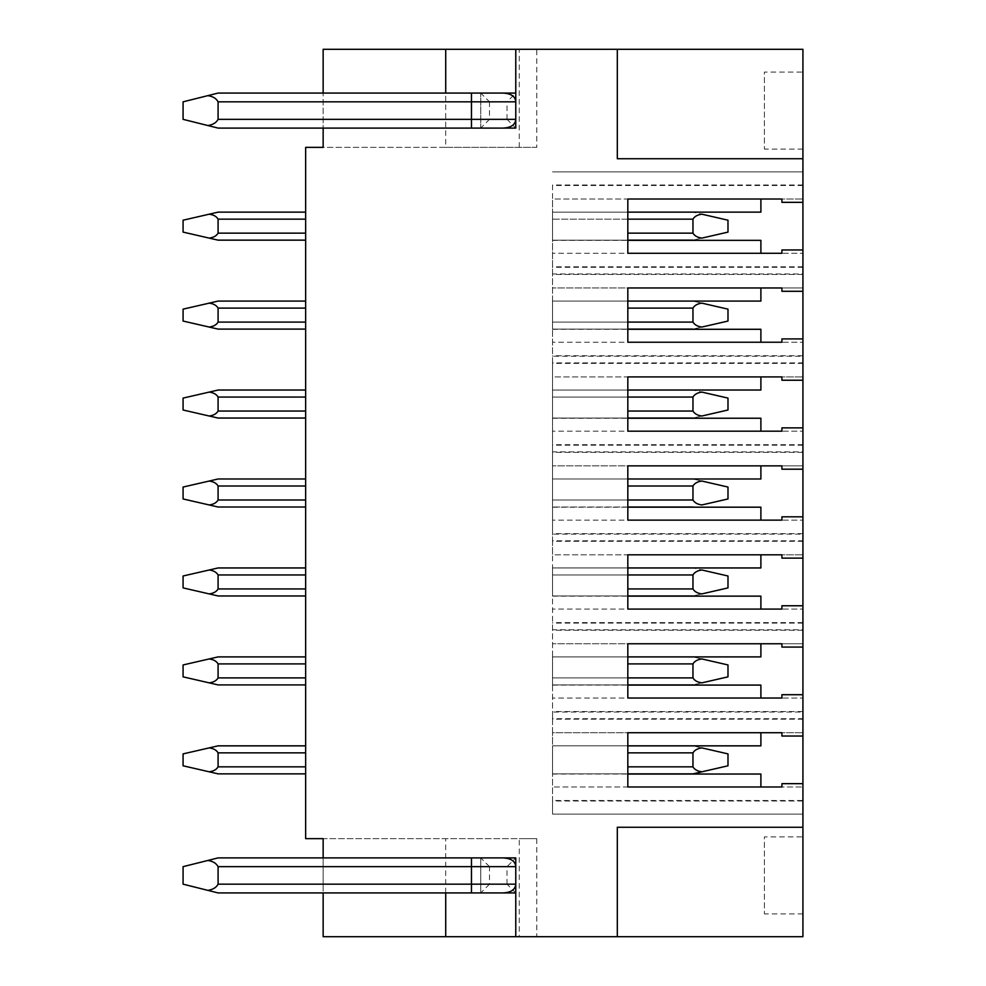 <?xml version="1.0" encoding="UTF-8"?>
<svg xmlns="http://www.w3.org/2000/svg" width="986" height="986" viewBox="0 0 986 986"><rect width="100%" height="100%" fill="white"/><g stroke="black" fill="none" stroke-linecap="round" stroke-linejoin="round"><path stroke-width="0.74" stroke-dasharray="4.93 3.7" d="M515.764 49.3L515.764 93.078L480.749 93.078L480.749 128.094L515.764 128.094L515.764 93.078L218.091 93.078L207.836 95.642C212.89 96.382 216.304 98.44 218.091 101.829L218.091 119.343C216.304 122.72 212.89 124.791 207.836 125.53L183.076 119.343L183.076 101.829L207.836 95.642M507.014 884.171L507.014 866.657L489.5 866.657L489.5 884.171L507.014 884.171L515.764 892.922L515.764 857.906L480.749 857.906L480.749 892.922L515.764 892.922L515.764 936.7M445.721 892.922L445.721 838.642L519.265 838.642L519.265 936.7L536.778 936.7L536.778 838.642L305.648 838.642L305.648 147.358L536.778 147.358L536.778 49.3L445.721 49.3L445.721 93.078M323.149 892.922L502.786 892.922L323.149 892.922L323.149 884.171L218.091 884.171C216.304 887.56 212.89 889.618 207.836 890.358L218.091 892.922L515.764 892.922L515.764 857.906L218.091 857.906L207.836 860.47C212.89 861.209 216.304 863.28 218.091 866.657L218.091 884.171M515.764 884.171L323.149 884.171L323.149 857.906L502.786 857.906L323.149 857.906M218.091 101.829L323.149 101.829L323.149 119.343L218.091 119.343M519.265 936.7L323.149 936.7L323.149 838.642L445.721 838.642M323.149 147.358L323.149 49.3L445.721 49.3L445.721 147.358L323.149 147.358M515.764 101.829L323.149 101.829L323.149 93.078L502.786 93.078L323.149 93.078M207.836 125.53L218.091 128.094L323.149 128.094L323.149 119.343L515.764 119.343M218.091 866.657L515.764 866.657M207.836 890.358L183.076 884.171L183.076 866.657L207.836 860.47M323.149 128.094L515.764 128.094L515.764 93.078L480.749 93.078L480.749 128.094L515.764 128.094L515.764 93.078L507.014 101.829L489.5 101.829L480.749 93.078M536.778 936.7L802.924 936.7L802.924 49.3L536.778 49.3M536.778 147.358L445.721 147.358M519.265 147.358L519.265 49.3M489.5 101.829L489.5 119.343L480.749 128.094M489.5 119.343L507.014 119.343L515.764 128.094M507.014 119.343L507.014 101.829M515.764 857.906L480.749 857.906L480.749 892.922L515.764 892.922L515.764 857.906L507.014 866.657M489.5 866.657L480.749 857.906M489.5 884.171L480.749 892.922M305.648 752.848L305.648 773.862L305.648 752.848L218.091 752.848L218.091 766.849C216.464 769.61 213.494 771.262 209.18 771.804L183.076 765.802L183.076 753.896L183.076 765.802L183.076 753.896L209.18 747.893C213.494 748.448 216.464 750.1 218.091 752.848C216.464 750.1 213.494 748.448 209.18 747.893L183.076 753.896L209.18 747.893C213.494 748.448 216.464 750.1 218.091 752.848L218.091 766.849L218.091 752.848L305.648 752.848L218.091 752.848M305.648 663.898L305.648 684.913L305.648 656.898L305.648 663.898L218.091 663.898L218.091 677.9C216.464 680.66 213.494 682.312 209.18 682.854L183.076 676.852L183.076 664.946L183.076 676.852L183.076 664.946L209.18 658.944C213.494 659.498 216.464 661.15 218.091 663.898C216.464 661.15 213.494 659.498 209.18 658.944L183.076 664.946L209.18 658.944C213.494 659.498 216.464 661.15 218.091 663.898L218.091 677.9L218.091 663.898L305.648 663.898L218.091 663.898M305.648 684.913L305.648 677.9L305.648 684.913L218.091 684.913L305.648 684.913L218.091 684.913L209.18 682.854C213.494 682.312 216.464 680.66 218.091 677.9C216.464 680.66 213.494 682.312 209.18 682.854L183.076 676.852L209.18 682.854M305.648 574.949L305.648 595.963L305.648 567.948L305.648 574.949L218.091 574.949L218.091 588.95C216.464 591.711 213.494 593.35 209.18 593.905L183.076 587.902L183.076 575.997L183.076 587.902L183.076 575.997L209.18 569.994C213.494 570.549 216.464 572.2 218.091 574.949C216.464 572.2 213.494 570.549 209.18 569.994L183.076 575.997L209.18 569.994C213.494 570.549 216.464 572.2 218.091 574.949L218.091 588.95L218.091 574.949L305.648 574.949L218.091 574.949M305.648 595.963L305.648 588.95L305.648 595.963L218.091 595.963L305.648 595.963L218.091 595.963L209.18 593.905C213.494 593.35 216.464 591.711 218.091 588.95C216.464 591.711 213.494 593.35 209.18 593.905L183.076 587.902L209.18 593.905M305.648 485.999L305.648 507.014L305.648 478.986L305.648 485.999L218.091 485.999L218.091 500.001C216.464 502.761 213.494 504.401 209.18 504.955L183.076 498.953L183.076 487.047L183.076 498.953L183.076 487.047L209.18 481.045C213.494 481.599 216.464 483.239 218.091 485.999C216.464 483.239 213.494 481.599 209.18 481.045L183.076 487.047L209.18 481.045C213.494 481.599 216.464 483.239 218.091 485.999L218.091 500.001L218.091 485.999L305.648 485.999L218.091 485.999M305.648 507.014L305.648 500.001L305.648 507.014M305.648 397.05L305.648 418.052L305.648 390.037L305.648 397.05L218.091 397.05L218.091 411.051C216.464 413.8 213.494 415.451 209.18 416.006L183.076 410.003L183.076 398.097L183.076 410.003L183.076 398.097L209.18 392.095C213.494 392.65 216.464 394.289 218.091 397.05C216.464 394.289 213.494 392.65 209.18 392.095L183.076 398.097L209.18 392.095C213.494 392.65 216.464 394.289 218.091 397.05L218.091 411.051L218.091 397.05L305.648 397.05L218.091 397.05M305.648 418.052L305.648 411.051L305.648 418.052L218.091 418.052L305.648 418.052L218.091 418.052L209.18 416.006C213.494 415.451 216.464 413.8 218.091 411.051C216.464 413.8 213.494 415.451 209.18 416.006L183.076 410.003L209.18 416.006M305.648 308.1L305.648 329.102L305.648 301.087L305.648 308.1L218.091 308.1L218.091 322.102C216.464 324.85 213.494 326.502 209.18 327.056L183.076 321.054L183.076 309.148L183.076 321.054L183.076 309.148L209.18 303.146C213.494 303.688 216.464 305.34 218.091 308.1C216.464 305.34 213.494 303.688 209.18 303.146L183.076 309.148L209.18 303.146C213.494 303.688 216.464 305.34 218.091 308.1L218.091 322.102L218.091 308.1L305.648 308.1L218.091 308.1M305.648 329.102L305.648 322.102L305.648 329.102L218.091 329.102L305.648 329.102L218.091 329.102L209.18 327.056C213.494 326.502 216.464 324.85 218.091 322.102C216.464 324.85 213.494 326.502 209.18 327.056L183.076 321.054L209.18 327.056M305.648 219.151L305.648 240.153L305.648 212.138L305.648 219.151L218.091 219.151L218.091 233.152C216.464 235.9 213.494 237.552 209.18 238.107L183.076 232.104L183.076 220.198L183.076 232.104L183.076 220.198L209.18 214.196C213.494 214.738 216.464 216.39 218.091 219.151C216.464 216.39 213.494 214.738 209.18 214.196L183.076 220.198L209.18 214.196C213.494 214.738 216.464 216.39 218.091 219.151L218.091 233.152L218.091 219.151L305.648 219.151L218.091 219.151M305.648 240.153L305.648 233.152L305.648 240.153M305.648 773.862L305.648 766.849L305.648 773.862L218.091 773.862L305.648 773.862L218.091 773.862L209.18 771.804C213.494 771.262 216.464 769.61 218.091 766.849C216.464 769.61 213.494 771.262 209.18 771.804L183.076 765.802L209.18 771.804M305.648 745.847L218.091 745.847L305.648 745.847L218.091 745.847L209.18 747.893M692.961 745.847L552.53 745.847L552.53 773.862L552.53 745.847L552.53 752.848L552.53 745.847L627.823 745.847L627.823 732.709L760.896 732.709L552.53 732.709L552.53 745.847L692.961 745.847L552.53 745.847L692.961 745.847L701.884 747.893L692.961 745.847M627.823 773.862L552.53 773.862L552.53 766.849L552.53 773.862L692.961 773.862L552.53 773.862L692.961 773.862L701.884 771.804C697.57 771.262 694.6 769.61 692.961 766.849L692.961 752.848L692.961 766.849C694.6 769.61 697.57 771.262 701.884 771.804L692.961 773.862M701.983 747.918L727.988 753.896L727.988 765.802L701.884 771.804L727.988 765.802L727.988 753.896L727.988 765.802L701.983 771.779C697.644 771.237 694.637 769.598 692.961 766.849L692.961 752.848C694.6 750.1 697.57 748.448 701.884 747.893C697.57 748.448 694.6 750.1 692.961 752.848C694.637 750.112 697.644 748.46 701.983 747.918L701.884 747.893M802.924 800.496L802.924 783.66L802.924 800.496L552.53 800.496L552.53 814.128L552.53 745.847M552.53 718.708L552.53 732.709L802.924 732.709L781.91 732.709L781.91 736.037L802.924 736.037L802.924 712.052L552.53 712.052L552.53 718.708L802.924 718.708M802.924 629.758L802.924 643.759L781.91 643.759L781.91 647.087L802.924 647.087L802.924 605.761L802.924 629.758L552.53 629.758L552.53 712.052M552.53 629.758L552.53 567.948L552.53 588.95L552.53 567.948L627.823 567.948L627.823 554.81L760.896 554.81L552.53 554.81L552.53 567.948L692.961 567.948L552.53 567.948L692.961 567.948L701.884 569.994L692.961 567.948L552.53 567.948M552.53 540.796L552.53 554.81L802.924 554.81L781.91 554.81L781.91 558.138L802.924 558.138L802.924 534.153L552.53 534.153L552.53 540.796L802.924 540.796M802.924 451.847L802.924 465.86L781.91 465.86L781.91 469.188L802.924 469.188L802.924 427.862L802.924 451.847L552.53 451.847L552.53 534.153M552.53 451.847L552.53 390.037L552.53 411.051L552.53 390.037L627.823 390.037L627.823 376.911L760.896 376.911L552.53 376.911L552.53 390.037L692.961 390.037L552.53 390.037L692.961 390.037L701.884 392.095L692.961 390.037L552.53 390.037M552.53 362.897L552.53 376.911L802.924 376.911L781.91 376.911L781.91 380.239L802.924 380.239L802.924 356.242L552.53 356.242L552.53 362.897L802.924 362.897M802.924 273.948L802.924 287.961L781.91 287.961L781.91 291.289L802.924 291.289L802.924 249.963L802.924 273.948L552.53 273.948L552.53 356.242M552.53 273.948L552.53 212.138L552.53 233.152L552.53 212.138L627.823 212.138L627.823 199.012L760.896 199.012L552.53 199.012L552.53 212.138L692.961 212.138L552.53 212.138L692.961 212.138L701.884 214.196L692.961 212.138L552.53 212.138M802.924 184.998L552.53 184.998L552.53 199.012L802.924 199.012L781.91 199.012L781.91 202.34L802.924 202.34L802.924 171.872L802.924 202.34M552.53 184.998L552.53 800.496M627.823 677.9L552.53 677.9L552.53 656.898L552.53 684.913L552.53 656.898L552.53 677.9L692.961 677.9L692.961 663.898C694.637 661.162 697.644 659.511 701.983 658.968L692.961 656.898L552.53 656.898L627.823 656.898L627.823 643.759L760.896 643.759L552.53 643.759L802.924 643.759L802.924 647.087M692.961 595.963L727.988 587.902L727.988 575.997L727.988 587.902L692.961 595.963L552.53 595.963L552.53 588.95L552.53 595.963L552.53 588.95L552.53 595.963L627.823 595.963M627.823 574.949L552.53 574.949L552.53 588.95L552.53 574.949L692.961 574.949C694.637 572.213 697.644 570.561 701.983 570.019L701.884 569.994C697.57 570.549 694.6 572.2 692.961 574.949L692.961 588.95L692.961 574.949C694.6 572.2 697.57 570.549 701.884 569.994L701.983 570.019M627.823 500.001L552.53 500.001L552.53 478.986L552.53 507.014L552.53 478.986L552.53 500.001L692.961 500.001L692.961 485.999C694.637 483.251 697.644 481.612 701.983 481.069L692.961 478.986L552.53 478.986L627.823 478.986L627.823 465.86L760.896 465.86L552.53 465.86L802.924 465.86L802.924 469.188M692.961 418.052L727.988 410.003L727.988 398.097L727.988 410.003L692.961 418.052L552.53 418.052L552.53 411.051L552.53 418.052L552.53 411.051L552.53 418.052L627.823 418.052M627.823 397.05L552.53 397.05L552.53 411.051L552.53 397.05L692.961 397.05C694.637 394.301 697.644 392.662 701.983 392.12L701.884 392.095C697.57 392.65 694.6 394.289 692.961 397.05L692.961 411.051L692.961 397.05C694.6 394.289 697.57 392.65 701.884 392.095L701.983 392.12M627.823 322.102L552.53 322.102L552.53 301.087L552.53 329.102L552.53 301.087L552.53 322.102L692.961 322.102L692.961 308.1C694.637 305.352 697.644 303.713 701.983 303.17L692.961 301.087L552.53 301.087L627.823 301.087L627.823 287.961L760.896 287.961L552.53 287.961L802.924 287.961L802.924 291.289M552.53 240.153L552.53 233.152L552.53 240.153L552.53 233.152L552.53 240.153L627.823 240.153L552.53 240.153M627.823 219.151L552.53 219.151L552.53 233.152L552.53 219.151L692.961 219.151C694.637 216.402 697.644 214.763 701.983 214.221L701.884 214.196C697.57 214.738 694.6 216.39 692.961 219.151L692.961 233.152L692.961 219.151C694.6 216.39 697.57 214.738 701.884 214.196L701.983 214.221M552.53 656.898L692.961 656.898L552.53 656.898L692.961 656.898L701.884 658.944C697.57 659.498 694.6 661.15 692.961 663.898L692.961 677.9L692.961 663.898C694.6 661.15 697.57 659.498 701.884 658.944L701.983 658.968M701.983 682.83C697.644 682.287 694.637 680.648 692.961 677.9C694.6 680.66 697.57 682.312 701.884 682.854L727.988 676.852L727.988 664.946L701.884 658.944M692.961 684.913L552.53 684.913L692.961 684.913L727.988 676.852L727.988 664.946L727.988 676.852L692.961 684.913L552.53 684.913L627.823 684.913M305.648 656.898L218.091 656.898L209.18 658.944M701.884 682.854C697.57 682.312 694.6 680.66 692.961 677.9L552.53 677.9L692.961 677.9M701.983 593.88C697.644 593.338 694.637 591.699 692.961 588.95L692.961 574.949L552.53 574.949L692.961 574.949M305.648 567.948L218.091 567.948L209.18 569.994M701.884 593.905C697.57 593.35 694.6 591.711 692.961 588.95C694.6 591.711 697.57 593.35 701.884 593.905L727.988 587.902L727.988 575.997L701.884 569.994M552.53 478.986L692.961 478.986L552.53 478.986L692.961 478.986L701.884 481.045C697.57 481.599 694.6 483.239 692.961 485.999L692.961 500.001L692.961 485.999C694.6 483.239 697.57 481.599 701.884 481.045L701.983 481.069M701.983 504.931C697.644 504.388 694.637 502.749 692.961 500.001C694.6 502.761 697.57 504.401 701.884 504.955L727.988 498.953L727.988 487.047L701.884 481.045M627.823 507.014L552.53 507.014L627.823 507.014M218.091 478.986L209.18 481.045M209.18 504.955C213.494 504.401 216.464 502.761 218.091 500.001C216.464 502.761 213.494 504.401 209.18 504.955L218.091 507.014M701.884 504.955L727.988 498.953L727.988 487.047L727.988 498.953L701.884 504.955C697.57 504.401 694.6 502.761 692.961 500.001L552.53 500.001L692.961 500.001M305.648 390.037L218.091 390.037L305.648 390.037L218.091 390.037L209.18 392.095M701.983 415.981C697.644 415.439 694.637 413.787 692.961 411.051L692.961 397.05L552.53 397.05L692.961 397.05M701.884 416.006C697.57 415.451 694.6 413.8 692.961 411.051C694.6 413.8 697.57 415.451 701.884 416.006L727.988 410.003L727.988 398.097L701.884 392.095M305.648 301.087L218.091 301.087L305.648 301.087L218.091 301.087L209.18 303.146M552.53 301.087L692.961 301.087L552.53 301.087L692.961 301.087L701.884 303.146C697.57 303.688 694.6 305.34 692.961 308.1L692.961 322.102L692.961 308.1C694.6 305.34 697.57 303.688 701.884 303.146L701.983 303.17M701.983 327.032C697.644 326.489 694.637 324.838 692.961 322.102C694.6 324.85 697.57 326.502 701.884 327.056L727.988 321.054L727.988 309.148L701.884 303.146M692.961 329.102L552.53 329.102L692.961 329.102L727.988 321.054L727.988 309.148L727.988 321.054L692.961 329.102L552.53 329.102L627.823 329.102M701.884 327.056C697.57 326.502 694.6 324.85 692.961 322.102L552.53 322.102L692.961 322.102M305.648 212.138L218.091 212.138L305.648 212.138L218.091 212.138L209.18 214.196M701.884 214.196L727.988 220.198L727.988 232.104L692.961 240.153L727.988 232.104L727.988 220.198L727.988 232.104L701.983 238.082C697.644 237.54 694.637 235.888 692.961 233.152L692.961 219.151L552.53 219.151L692.961 219.151M701.884 238.107C697.57 237.552 694.6 235.9 692.961 233.152C694.6 235.9 697.57 237.552 701.884 238.107L701.983 238.082M209.18 238.107C213.494 237.552 216.464 235.9 218.091 233.152C216.464 235.9 213.494 237.552 209.18 238.107L218.091 240.153M802.924 814.128L552.53 814.128L802.924 814.128M802.924 712.052L802.924 736.037M802.924 534.153L802.924 558.138M802.924 356.242L802.924 380.239M802.924 836.892L802.924 913.936L802.924 836.892L764.409 836.892L764.409 913.936L764.409 836.892M802.924 72.064L802.924 149.108L802.924 72.064L764.409 72.064L764.409 149.108L764.409 72.064M802.924 158.734L617.322 158.734L617.322 49.3M617.322 936.7L617.322 827.266L802.924 827.266M536.778 838.642L519.265 838.642M802.924 249.963L781.91 249.963L781.91 253.291L802.924 253.291L552.53 253.291L760.896 253.291L627.823 253.291L627.823 212.138M802.924 171.872L552.53 171.872L802.924 171.872M802.924 185.504L552.53 185.504M802.924 266.799L552.53 266.799M802.924 274.453L552.53 274.453M802.924 355.749L552.53 355.749M802.924 363.403L552.53 363.403M802.924 444.698L552.53 444.698M802.924 452.352L552.53 452.352M802.924 533.648L552.53 533.648M802.924 541.302L552.53 541.302M802.924 622.597L552.53 622.597M802.924 630.251L552.53 630.251M802.924 711.547L552.53 711.547M802.924 719.201L552.53 719.201M760.896 199.012L760.896 212.138M552.53 240.337L627.823 240.337M760.896 240.337L760.896 253.291M802.924 267.292L552.53 267.292M802.924 338.913L781.91 338.913L781.91 342.241L802.924 342.241L552.53 342.241L760.896 342.241L627.823 342.241L627.823 301.087M552.53 329.287L627.823 329.287M760.896 287.961L760.896 301.087M760.896 329.287L760.896 342.241M802.924 427.862L781.91 427.862L781.91 431.19L802.924 431.19L552.53 431.19L760.896 431.19L627.823 431.19L627.823 390.037M552.53 418.237L627.823 418.237M760.896 376.911L760.896 390.037M760.896 418.237L760.896 431.19M802.924 445.204L552.53 445.204M802.924 516.812L781.91 516.812L781.91 520.14L802.924 520.14L552.53 520.14L760.896 520.14L627.823 520.14L627.823 478.986M552.53 507.186L627.823 507.186M760.896 465.86L760.896 478.986M760.896 507.186L760.896 520.14M802.924 605.761L781.91 605.761L781.91 609.089L802.924 609.089L552.53 609.089L760.896 609.089L627.823 609.089L627.823 567.948M552.53 596.136L627.823 596.136M760.896 554.81L760.896 567.948M760.896 596.136L760.896 609.089M802.924 623.103L552.53 623.103M802.924 694.711L781.91 694.711L781.91 698.039L802.924 698.039L552.53 698.039L760.896 698.039L627.823 698.039L627.823 656.898M552.53 685.085L627.823 685.085M760.896 643.759L760.896 656.898M760.896 685.085L760.896 698.039M552.53 774.035L627.823 774.035L627.823 786.988L760.896 786.988L552.53 786.988L802.924 786.988L781.91 786.988L781.91 783.66L802.924 783.66M627.823 774.035L627.823 745.847M760.896 774.035L760.896 786.988M760.896 732.709L760.896 745.847M802.924 801.002L552.53 801.002M802.924 913.936L764.409 913.936M802.924 149.108L764.409 149.108M627.823 766.849L692.961 766.849M627.823 752.848L692.961 752.848M305.648 766.849L218.091 766.849M305.648 677.9L218.091 677.9M692.961 663.898L627.823 663.898M305.648 588.95L218.091 588.95M692.961 588.95L627.823 588.95M305.648 500.001L218.091 500.001M692.961 485.999L627.823 485.999M305.648 411.051L218.091 411.051M692.961 411.051L627.823 411.051M305.648 322.102L218.091 322.102M692.961 308.1L627.823 308.1M305.648 233.152L218.091 233.152M692.961 233.152L627.823 233.152"/><path stroke-width="1.48" d="M617.322 936.7L802.924 936.7L802.924 827.266L617.322 827.266L617.322 936.7L515.764 936.7L515.764 857.906L323.149 857.906L323.149 838.642L305.648 838.642L305.648 147.358L323.149 147.358L323.149 128.094L218.091 128.094L183.076 119.343L183.076 101.829L218.091 93.078L323.149 93.078L323.149 49.3L617.322 49.3L617.322 158.734L802.924 158.734L802.924 249.963L781.91 249.963L781.91 253.291L627.823 253.291L627.823 199.012L781.91 199.012L781.91 202.34L802.924 202.34M323.149 128.094L515.764 128.094L515.764 49.3M515.764 892.922L323.149 892.922L323.149 936.7L445.721 936.7L445.721 892.922M515.764 936.7L445.721 936.7M515.764 93.078L323.149 93.078M323.149 892.922L218.091 892.922L207.836 890.358C212.89 889.618 216.304 887.56 218.091 884.171L218.091 866.657C216.304 863.28 212.89 861.209 207.836 860.47L218.091 857.906L323.149 857.906M207.836 125.53C212.89 124.791 216.304 122.72 218.091 119.343L218.091 101.829C216.304 98.44 212.89 96.382 207.836 95.642M218.091 884.171L515.764 884.171C515.296 889.692 510.97 892.601 502.786 892.922M471.468 892.922L471.468 866.657L515.764 866.657C515.296 861.148 510.97 858.227 502.786 857.906M207.836 890.358L183.076 884.171L183.076 866.657L207.836 860.47M218.091 119.343L515.764 119.343C515.296 124.852 510.97 127.773 502.786 128.094M471.468 128.094L471.468 101.829L515.764 101.829C515.296 96.308 510.97 93.399 502.786 93.078M445.721 93.078L445.721 49.3M802.924 158.734L802.924 49.3L617.322 49.3M305.648 745.847L218.091 745.847L183.076 753.896L183.076 765.802L209.18 771.804C213.494 771.262 216.464 769.61 218.091 766.849L218.091 752.848C216.464 750.1 213.494 748.448 209.18 747.893M701.884 771.804L727.988 765.802L727.988 753.896L701.884 747.893C697.57 748.448 694.6 750.1 692.961 752.848L692.961 766.849C694.6 769.61 697.57 771.262 701.884 771.804L692.961 773.862L627.823 773.862M305.648 773.862L218.091 773.862L209.18 771.804M692.961 773.862L701.983 771.779M305.648 656.898L218.091 656.898L305.648 656.898L218.091 656.898L183.076 664.946L183.076 676.852L209.18 682.854C213.494 682.312 216.464 680.66 218.091 677.9L218.091 663.898C216.464 661.15 213.494 659.498 209.18 658.944M701.983 658.968L701.884 658.944C697.57 659.498 694.6 661.15 692.961 663.898L692.961 677.9C694.6 680.66 697.57 682.312 701.884 682.854L701.983 682.83M305.648 684.913L218.091 684.913L209.18 682.854M692.961 684.913L627.823 684.913M701.884 658.944L727.988 664.946L727.988 676.852L701.884 682.854M305.648 567.948L218.091 567.948L305.648 567.948L218.091 567.948L183.076 575.997L183.076 587.902L209.18 593.905C213.494 593.35 216.464 591.711 218.091 588.95L218.091 574.949C216.464 572.2 213.494 570.549 209.18 569.994M701.983 570.019L701.884 569.994C697.57 570.549 694.6 572.2 692.961 574.949L692.961 588.95C694.6 591.711 697.57 593.35 701.884 593.905L701.983 593.88M305.648 595.963L218.091 595.963L209.18 593.905M692.961 595.963L627.823 595.963M701.884 569.994L727.988 575.997L727.988 587.902L701.884 593.905M218.091 478.986L305.648 478.986L218.091 478.986L305.648 478.986L218.091 478.986L183.076 487.047L183.076 498.953L209.18 504.955C213.494 504.401 216.464 502.761 218.091 500.001L218.091 485.999C216.464 483.239 213.494 481.599 209.18 481.045M701.983 481.069L701.884 481.045C697.57 481.599 694.6 483.239 692.961 485.999L692.961 500.001C694.6 502.761 697.57 504.401 701.884 504.955L701.983 504.931M692.961 507.014L627.823 507.014L692.961 507.014M218.091 507.014L305.648 507.014L218.091 507.014L305.648 507.014L218.091 507.014L209.18 504.955M701.884 481.045L727.988 487.047L727.988 498.953L701.884 504.955M305.648 418.052L218.091 418.052L209.18 416.006C213.494 415.451 216.464 413.8 218.091 411.051L218.091 397.05C216.464 394.289 213.494 392.65 209.18 392.095L218.091 390.037L305.648 390.037M209.18 392.095L183.076 398.097L183.076 410.003L209.18 416.006M701.983 392.12L701.884 392.095C697.57 392.65 694.6 394.289 692.961 397.05L692.961 411.051C694.6 413.8 697.57 415.451 701.884 416.006L701.983 415.981M692.961 418.052L627.823 418.052M701.884 392.095L727.988 398.097L727.988 410.003L701.884 416.006M305.648 329.102L218.091 329.102L209.18 327.056C213.494 326.502 216.464 324.85 218.091 322.102L218.091 308.1C216.464 305.34 213.494 303.688 209.18 303.146L218.091 301.087L305.648 301.087M209.18 303.146L183.076 309.148L183.076 321.054L209.18 327.056M701.983 303.17L701.884 303.146C697.57 303.688 694.6 305.34 692.961 308.1L692.961 322.102C694.6 324.85 697.57 326.502 701.884 327.056L701.983 327.032M692.961 329.102L627.823 329.102M701.884 303.146L727.988 309.148L727.988 321.054L701.884 327.056M218.091 240.153L305.648 240.153L218.091 240.153L305.648 240.153L218.091 240.153L209.18 238.107C213.494 237.552 216.464 235.9 218.091 233.152L218.091 219.151C216.464 216.39 213.494 214.738 209.18 214.196L218.091 212.138L305.648 212.138M209.18 214.196L183.076 220.198L183.076 232.104L209.18 238.107M701.983 214.221L701.884 214.196C697.57 214.738 694.6 216.39 692.961 219.151L692.961 233.152C694.6 235.9 697.57 237.552 701.884 238.107L701.983 238.082M692.961 240.153L627.823 240.153L692.961 240.153M701.884 214.196L727.988 220.198L727.988 232.104L701.884 238.107M802.924 827.266L802.924 783.66L781.91 783.66L781.91 786.988L627.823 786.988L627.823 732.709L781.91 732.709L781.91 736.037L802.924 736.037L802.924 694.711L781.91 694.711L781.91 698.039L627.823 698.039L627.823 643.759L781.91 643.759L781.91 647.087L802.924 647.087L802.924 605.761L781.91 605.761L781.91 609.089L627.823 609.089L627.823 554.81L781.91 554.81L781.91 558.138L802.924 558.138L802.924 516.812L781.91 516.812L781.91 520.14L627.823 520.14L627.823 465.86L781.91 465.86L781.91 469.188L802.924 469.188L802.924 427.862L781.91 427.862L781.91 431.19L627.823 431.19L627.823 376.911L781.91 376.911L781.91 380.239L802.924 380.239L802.924 338.913L781.91 338.913L781.91 342.241L627.823 342.241L627.823 287.961L781.91 287.961L781.91 291.289L802.924 291.289L802.924 249.963M802.924 736.037L802.924 783.66M802.924 647.087L802.924 694.711M802.924 558.138L802.924 605.761M802.924 469.188L802.924 516.812M802.924 380.239L802.924 427.862M802.924 291.289L802.924 338.913M760.896 199.012L760.896 212.138L627.823 212.138M760.896 253.291L760.896 240.337L627.823 240.337M760.896 287.961L760.896 301.087L627.823 301.087M760.896 342.241L760.896 329.287L627.823 329.287M760.896 376.911L760.896 390.037L627.823 390.037M760.896 431.19L760.896 418.237L627.823 418.237M760.896 465.86L760.896 478.986L627.823 478.986M760.896 520.14L760.896 507.186L627.823 507.186M760.896 554.81L760.896 567.948L627.823 567.948M760.896 609.089L760.896 596.136L627.823 596.136M760.896 643.759L760.896 656.898L627.823 656.898M760.896 698.039L760.896 685.085L627.823 685.085M627.823 745.847L760.896 745.847L760.896 732.709M760.896 786.988L760.896 774.035L627.823 774.035M471.468 857.906L471.468 866.657L218.091 866.657M471.468 93.078L471.468 101.829L218.091 101.829M305.648 752.848L218.091 752.848M305.648 766.849L218.091 766.849M692.961 766.849L627.823 766.849M692.961 752.848L627.823 752.848M305.648 663.898L218.091 663.898M692.961 663.898L627.823 663.898M692.961 677.9L627.823 677.9M305.648 677.9L218.091 677.9M305.648 574.949L218.091 574.949M692.961 574.949L627.823 574.949M692.961 588.95L627.823 588.95M305.648 588.95L218.091 588.95M305.648 485.999L218.091 485.999M692.961 485.999L627.823 485.999M692.961 500.001L627.823 500.001M305.648 500.001L218.091 500.001M305.648 397.05L218.091 397.05M692.961 397.05L627.823 397.05M692.961 411.051L627.823 411.051M305.648 411.051L218.091 411.051M305.648 308.1L218.091 308.1M692.961 308.1L627.823 308.1M692.961 322.102L627.823 322.102M305.648 322.102L218.091 322.102M305.648 219.151L218.091 219.151M692.961 219.151L627.823 219.151M692.961 233.152L627.823 233.152M305.648 233.152L218.091 233.152"/></g></svg>

